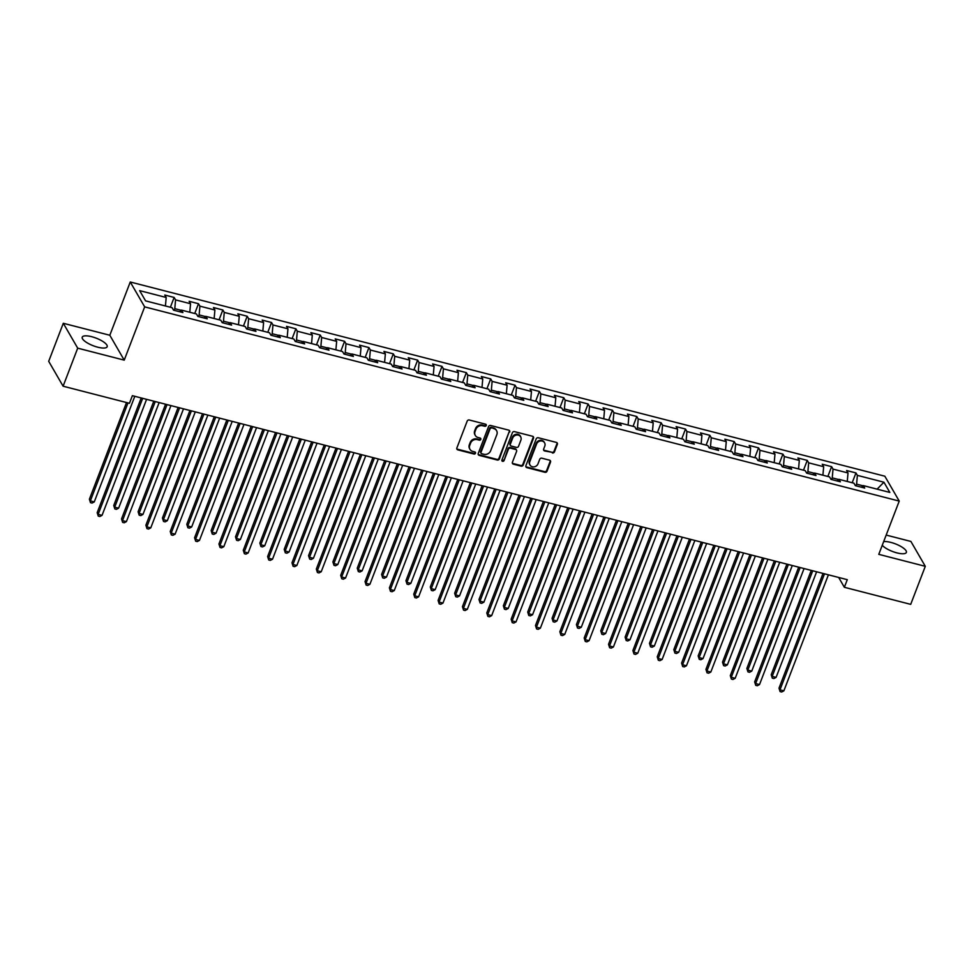 <?xml version="1.0" encoding="UTF-8"?>
<svg xmlns="http://www.w3.org/2000/svg" width="974" height="974" viewBox="0 0 974 974"><rect width="100%" height="100%" fill="white"/><g stroke="black" fill="none" stroke-linecap="round" stroke-linejoin="round"><path stroke-width="1.46" d="M486.245 425.504A1.181 1.047 149.9 0 0 485.576 424.189L469.298 420.001A1.68 1.498 149.9 0 0 467.191 421.097L456.867 447.979A1.68 1.498 149.9 0 0 457.829 449.866L474.107 454.054A1.181 1.047 149.9 0 0 474.91 451.973L472.804 451.425A5.381 4.785 149.9 0 1 469.736 445.386L470.588 443.146A5.381 4.785 149.9 0 1 477.333 439.627L479.439 440.163A1.181 1.047 149.9 0 0 480.243 438.081L478.137 437.533A5.381 4.785 149.9 0 1 475.068 431.494L475.921 429.254A5.381 4.785 149.9 0 1 482.666 425.735L484.772 426.271A1.181 1.047 149.9 0 0 486.245 425.504M475.312 435.451L474.922 434.781A5.381 4.785 149.9 0 1 474.679 430.825L475.531 428.584A5.381 4.785 149.9 0 1 482.276 425.066L484.382 425.601A1.181 1.047 149.9 0 0 485.916 424.347M456.794 448.856A1.68 1.498 149.9 0 0 457.439 449.197L473.717 453.385A1.181 1.047 149.9 0 0 475.251 452.131M469.979 449.343L469.59 448.661A5.381 4.785 149.9 0 1 469.346 444.716L470.199 442.476A5.381 4.785 149.9 0 1 476.943 438.957L479.05 439.493A1.181 1.047 149.9 0 0 480.584 438.239M882.261 545.27A13.344 4.066 21 0 0 896.944 552.891A13.344 4.066 21 0 0 906.368 552.428A13.344 4.066 21 0 0 890.869 542.408A13.344 4.066 21 0 0 883.661 541.629M91.666 336.7A13.344 4.066 21 0 0 82.242 337.162A13.344 4.066 21 0 0 97.741 347.194A13.344 4.066 21 0 0 107.164 346.732A13.344 4.066 21 0 0 91.666 336.7M552.355 452.947A1.68 1.498 149.9 0 0 554.462 451.851L557.359 444.302A1.68 1.498 149.9 0 0 556.398 442.415L538.318 437.764A1.68 1.498 149.9 0 0 536.211 438.86L525.887 465.742A1.68 1.498 149.9 0 0 526.849 467.63L544.929 472.293A1.68 1.498 149.9 0 0 547.035 471.185L550.529 462.078A1.68 1.498 149.9 0 0 549.567 460.191L541.836 458.194A1.68 1.498 149.9 0 0 539.73 459.302L538.001 463.819A4.493 4.006 149.9 0 1 529.795 461.7L536.589 444.01A4.493 4.006 149.9 0 1 544.795 446.116L543.662 449.063A1.68 1.498 149.9 0 0 544.612 450.95L551.966 452.277A1.68 1.498 149.9 0 0 554.072 451.169L556.97 443.633A1.68 1.498 149.9 0 0 557.031 442.756M878.779 554.34L925.3 566.32L910.702 604.355L844.361 587.285L847.283 579.676L132.367 395.675L129.445 403.285L63.103 386.203L77.701 348.156L124.222 360.137L144.663 306.871L899.233 501.086L878.779 554.34M509.706 432.042A1.68 1.498 149.9 0 0 508.745 430.155L490.665 425.492A1.68 1.498 149.9 0 0 488.558 426.6L478.234 453.482A1.68 1.498 149.9 0 0 479.196 455.369L497.276 460.02A1.68 1.498 149.9 0 0 499.382 458.924L509.317 431.36A1.68 1.498 149.9 0 0 509.378 430.496M514.491 431.628L532.571 436.279A1.68 1.498 149.9 0 1 533.533 438.166L523.208 465.061A1.68 1.498 149.9 0 1 521.102 466.156L513.371 464.16A1.68 1.498 149.9 0 1 512.409 462.273L516.597 451.376A1.68 1.498 149.9 0 0 515.636 449.489L510.498 448.162A1.68 1.498 149.9 0 0 508.391 449.257L504.033 460.617A1.181 1.047 149.9 0 1 501.89 460.057L512.385 432.724A1.68 1.498 149.9 0 1 514.491 431.628M144.663 306.871L130.26 281.997L884.83 476.201L899.233 501.086M852.189 482.739L855.963 472.926L846.601 470.515L848.013 472.962L833.026 469.115L831.613 466.656L822.239 464.245L823.663 466.704L808.676 462.845L807.263 460.385L797.889 457.975L799.313 460.434L784.326 456.575L782.913 454.115L773.539 451.705L774.963 454.164L759.976 450.305L758.563 447.857L749.189 445.447L750.613 447.894L735.626 444.034L734.201 441.587L724.839 439.177L726.263 441.624L711.276 437.776L709.851 435.317L700.489 432.906L701.913 435.366L686.926 431.506L685.501 429.047L676.139 426.636L677.563 429.096L662.576 425.236L661.151 422.777L651.789 420.366L653.213 422.826L638.226 418.966L636.801 416.519L627.439 414.108L628.863 416.555L613.876 412.708L612.451 410.249L603.089 407.838L604.513 410.298L589.526 406.438L588.101 403.979L578.739 401.568L580.163 404.027L565.176 400.168L563.751 397.709L554.389 395.298L555.801 397.757L540.826 393.898L539.401 391.451L530.039 389.04L531.451 391.487L516.476 387.628L515.051 385.18L505.689 382.77L507.101 385.217L492.126 381.37L490.701 378.91L481.339 376.5L482.751 378.959L467.764 375.1L466.351 372.64L456.989 370.23L458.401 372.689L443.413 368.829L442.001 366.37L432.626 363.959L434.051 366.419L419.063 362.559L417.651 360.112L408.276 357.702L409.701 360.149L394.714 356.289L393.301 353.842L383.926 351.431L385.351 353.879L370.363 350.031L368.951 347.572L359.576 345.161L361.001 347.621L346.014 343.761L344.589 341.302L335.226 338.891L336.651 341.35L321.663 337.491L320.239 335.044L310.876 332.633L312.301 335.08L297.313 331.221L295.889 328.774L286.526 326.363L287.951 328.81L272.964 324.963L271.539 322.504L262.176 320.093L263.601 322.552L248.613 318.693L247.189 316.233L237.826 313.823L239.251 316.282L224.263 312.423L222.839 309.963L213.476 307.553L214.901 310.012L199.913 306.153L198.489 303.705L189.126 301.295L190.551 303.742L175.563 299.882L174.139 297.435L164.776 295.025L166.189 297.472L139.659 290.642L145.576 300.869L172.106 307.699L173.53 310.158L182.893 312.569L181.481 310.109L179.63 311.717M855.963 472.926L857.376 475.373L883.917 482.203L889.834 492.43L863.293 485.6L864.717 488.059L855.355 485.649L853.93 483.189L838.943 479.33L840.367 481.789L831.005 479.378L829.58 476.919L814.593 473.06L816.017 475.519L806.655 473.108L805.23 470.649L790.243 466.802L791.667 469.249L782.305 466.838L780.88 464.391L765.893 460.532L767.317 462.979L757.955 460.568L756.53 458.121L741.543 454.261L742.967 456.721L733.605 454.31L732.18 451.851L717.193 447.991L718.617 450.451L709.255 448.04L707.83 445.581L692.843 441.721L694.267 444.181L684.892 441.77L683.48 439.311L668.493 435.463L669.917 437.91L660.542 435.5L659.13 433.053L644.143 429.193L645.567 431.64L636.192 429.23L634.78 426.782L619.793 422.923L621.217 425.382L611.842 422.972L610.43 420.512L595.443 416.653L596.855 419.112L587.492 416.702L586.08 414.242L571.093 410.395L572.505 412.842L563.142 410.431L561.718 407.984L546.743 404.125L548.155 406.572L538.792 404.161L537.368 401.714L522.393 397.855L523.805 400.314L514.442 397.903L513.018 395.444L498.043 391.585L499.455 394.044L490.092 391.633L488.668 389.174L473.681 385.314L475.105 387.774L465.742 385.363L464.318 382.904L449.331 379.056L450.755 381.504L441.392 379.093L439.968 376.646L424.981 372.786L426.405 375.233L417.042 372.823L415.618 370.376L400.631 366.516L402.055 368.976L392.692 366.565L391.268 364.106L376.281 360.246L377.705 362.705L368.342 360.295L366.918 357.835L351.931 353.976L353.355 356.435L343.992 354.025L342.568 351.565L327.581 347.718L329.005 350.165L319.642 347.755L318.218 345.307L303.231 341.448L304.655 343.907L295.28 341.497L293.868 339.037L278.881 335.178L280.305 337.637L270.93 335.226L269.518 332.767L254.531 328.908L255.955 331.367L246.58 328.956L245.168 326.497L230.181 322.65L231.605 325.097L222.23 322.686L220.818 320.239L205.831 316.38L207.243 318.827L197.88 316.416L196.468 313.969L181.481 310.109M838.699 479.549L832.246 477.881L831.613 479.537M847.258 481.473L848.013 472.962M832.246 477.881L833.026 469.115M838.943 479.33L837.104 480.949M814.349 473.279L807.896 471.623L807.263 473.267M822.908 475.202L823.663 466.704M807.896 471.623L808.676 462.845M814.593 473.06L812.742 474.679M789.999 467.009L783.546 465.353L782.913 466.996M798.558 468.932L799.313 460.434M783.546 465.353L784.326 456.575M790.243 466.802L788.392 468.409M765.649 460.739L759.196 459.083L758.563 460.726M774.208 462.674L774.963 454.164M759.196 459.083L759.976 450.305M765.893 460.532L764.042 462.139M741.299 454.481L734.846 452.813L734.213 454.468M749.858 456.404L750.613 447.894M734.846 452.813L735.626 444.034M741.543 454.261L739.692 455.869M716.949 448.21L710.496 446.555L709.863 448.198M725.508 450.134L726.263 441.624M710.496 446.555L711.276 437.776M717.193 447.991L715.342 449.611M692.599 441.94L686.146 440.285L685.513 441.928M701.158 443.864L701.913 435.366M686.146 440.285L686.926 431.506M692.843 441.721L690.992 443.34M668.249 435.67L661.796 434.014L661.163 435.658M676.808 437.594L677.563 429.096M661.796 434.014L662.576 425.236M668.493 435.463L666.642 437.07M643.899 429.412L637.446 427.744L636.813 429.4M652.458 431.336L653.213 422.826M637.446 427.744L638.226 418.966M644.143 429.193L642.292 430.8M619.549 423.142L613.096 421.474L612.463 423.13M628.108 425.066L628.863 416.555M613.096 421.474L613.876 412.708M619.793 422.923L617.942 424.542M595.199 416.872L588.746 415.216L588.113 416.86M603.758 418.796L604.513 410.298M588.746 415.216L589.526 406.438M595.443 416.653L593.592 418.272M570.837 410.602L564.396 408.946L563.763 410.59M579.408 412.526L580.163 404.027M564.396 408.946L565.176 400.168M571.093 410.395L569.242 412.002M546.487 404.332L540.046 402.676L539.413 404.32M555.046 406.255L555.801 397.757M540.046 402.676L540.826 393.898M546.743 404.125L544.892 405.732M522.137 398.074L515.696 396.406L515.063 398.062M530.696 399.997L531.451 391.487M515.696 396.406L516.476 387.628M522.393 397.855L520.542 399.462M497.787 391.804L491.346 390.136L490.713 391.792M506.346 393.727L507.101 385.217M491.346 390.136L492.126 381.37M498.043 391.585L496.192 393.204M473.437 385.534L466.984 383.878L466.363 385.521M481.996 387.457L482.751 378.959M466.984 383.878L467.764 375.1M473.681 385.314L471.842 386.934M449.087 379.263L442.634 377.608L442.001 379.251M457.646 381.187L458.401 372.689M442.634 377.608L443.413 368.829M449.331 379.056L447.492 380.664M424.737 372.993L418.284 371.338L417.651 372.981M433.296 374.929L434.051 366.419M418.284 371.338L419.063 362.559M424.981 372.786L423.13 374.393M400.387 366.735L393.934 365.067L393.301 366.723M408.946 368.659L409.701 360.149M393.934 365.067L394.714 356.289M400.631 366.516L398.78 368.135M376.037 360.465L369.584 358.809L368.951 360.453M384.596 362.389L385.351 353.879M369.584 358.809L370.363 350.031M376.281 360.246L374.43 361.865M351.687 354.195L345.234 352.539L344.601 354.183M360.246 356.119L361.001 347.621M345.234 352.539L346.014 343.761M351.931 353.976L350.08 355.595M327.337 347.925L320.884 346.269L320.251 347.913M335.896 349.849L336.651 341.35M320.884 346.269L321.663 337.491M327.581 347.718L325.73 349.325M302.987 341.667L296.534 339.999L295.901 341.655M311.546 343.591L312.301 335.08M296.534 339.999L297.313 331.221M303.231 341.448L301.38 343.055M278.637 335.397L272.184 333.729L271.551 335.385M287.196 337.321L287.951 328.81M272.184 333.729L272.964 324.963M278.881 335.178L277.03 336.797M254.287 329.127L247.834 327.471L247.201 329.115M262.846 331.05L263.601 322.552M247.834 327.471L248.613 318.693M254.531 328.908L252.68 330.527M229.937 322.857L223.484 321.201L222.851 322.844M238.496 324.78L239.251 316.282M223.484 321.201L224.263 312.423M230.181 322.65L228.33 324.257M205.587 316.587L199.134 314.931L198.501 316.574M214.146 318.522L214.901 310.012M199.134 314.931L199.913 306.153M205.831 316.38L203.98 317.987M181.225 310.329L174.784 308.661L174.151 310.316M189.796 312.252L190.551 303.742M174.784 308.661L175.563 299.882M165.434 305.982L166.189 297.472M124.222 360.137L109.819 335.251L63.298 323.283L77.701 348.156M63.298 323.283L48.7 361.317L63.103 386.203M925.3 566.32L910.897 541.434L886.182 535.079M109.819 335.251L130.26 281.997M838.675 577.46L844.361 587.285M863.049 485.819L856.596 484.151L855.976 485.807M877.111 489.155L883.917 482.203M856.596 484.151L857.376 475.373M863.293 485.6L861.454 487.207M170.377 307.248L174.139 297.435M194.727 313.518L198.489 303.705M219.077 319.789L222.839 309.963M243.427 326.059L247.189 316.233M267.777 332.317L271.539 322.504M292.127 338.587L295.889 328.774M316.477 344.857L320.239 335.044M340.827 351.127L344.589 341.302M365.177 357.385L368.951 347.572M389.527 363.655L393.301 353.842M413.877 369.925L417.651 360.112M438.227 376.195L442.001 366.37M462.577 382.465L466.351 372.64M486.927 388.723L490.701 378.91M511.277 394.994L515.051 385.18M535.627 401.264L539.401 391.451M559.977 407.534L563.751 397.709M584.339 413.804L588.101 403.979M608.689 420.062L612.451 410.249M633.039 426.332L636.801 416.519M657.389 432.602L661.151 422.777M681.739 438.872L685.501 429.047M706.089 445.13L709.851 435.317M730.439 451.4L734.201 441.587M754.789 457.67L758.563 447.857M779.139 463.941L782.913 454.115M803.489 470.211L807.263 460.385M827.839 476.469L831.613 466.656M478.173 454.359A1.68 1.498 149.9 0 0 478.806 454.7L496.886 459.351A1.68 1.498 149.9 0 0 498.992 458.255L509.317 431.36M491.553 428.024A1.181 1.047 149.9 0 0 490.08 428.791L481.01 452.386A1.181 1.047 149.9 0 0 481.692 453.714L483.908 454.286A5.381 4.785 149.9 0 0 490.64 450.767L496.837 434.635A5.381 4.785 149.9 0 0 493.769 428.597L491.164 427.355A1.181 1.047 149.9 0 0 489.691 428.122L490.08 428.791M481.071 453.251L480.681 452.581A1.181 1.047 149.9 0 1 480.62 451.717L489.691 428.122M496.582 430.678L496.204 430.009A5.381 4.785 149.9 0 0 493.38 427.927L493.769 428.597M491.164 427.355L493.38 427.927M512.336 463.149A1.68 1.498 149.9 0 0 512.981 463.49L520.713 465.487A1.68 1.498 149.9 0 0 522.819 464.379L533.143 437.496A1.68 1.498 149.9 0 0 533.204 436.632M516.512 450.134L516.123 449.464A1.68 1.498 149.9 0 0 515.246 448.807L510.108 447.492A1.68 1.498 149.9 0 0 508.002 448.588L504.033 460.617M501.829 460.544A1.181 1.047 149.9 0 0 503.643 459.947M520.932 440.053A4.493 4.006 149.9 0 0 512.738 437.947L510.339 444.181A1.68 1.498 149.9 0 0 511.301 446.068L516.439 447.395A1.68 1.498 149.9 0 0 518.545 446.299L520.932 440.053M520.725 436.754L520.335 436.084A4.493 4.006 149.9 0 0 512.348 437.277L512.738 437.947M510.425 445.422L510.035 444.753A1.68 1.498 149.9 0 1 509.95 443.511L512.348 437.277M543.589 449.939A1.68 1.498 149.9 0 0 544.222 450.28L551.966 452.277M544.576 442.805L544.186 442.135A4.493 4.006 149.9 0 0 536.199 443.328L536.589 444.01M530.002 465.012L529.613 464.342A4.493 4.006 149.9 0 1 529.406 461.031L536.199 443.328M525.826 466.619A1.68 1.498 149.9 0 0 526.459 466.96L544.539 471.611A1.68 1.498 149.9 0 0 546.645 470.515L550.14 461.408A1.68 1.498 149.9 0 0 550.213 460.532M126.51 402.53L89.389 499.212L90.363 500.892L94.271 501.902L134.802 396.296M127.984 402.907L90.363 500.892L90.485 502.669L89.389 499.212M94.271 501.902L92.043 503.071L90.485 502.669M141.218 397.952L97.181 512.665L98.155 514.345L142.691 398.329M102.051 515.343L99.835 516.524L98.277 516.123L98.155 514.345L102.051 515.343L146.587 399.328M98.277 516.123L97.181 512.665M153.782 401.178L113.751 505.482L114.713 507.162L118.621 508.16L159.152 402.566M155.256 401.568L114.713 507.162L114.835 508.939L113.751 505.482M118.621 508.16L116.393 509.341L114.835 508.939M178.132 407.449L138.101 511.752L139.075 513.432L142.971 514.43L183.502 408.837M179.606 407.826L139.075 513.432L139.185 515.197L138.101 511.752M142.971 514.43L140.755 515.599L139.185 515.197M165.568 404.21L121.531 518.923L122.505 520.615L167.041 404.6M126.401 521.614L124.185 522.782L122.627 522.381L122.505 520.615L126.401 521.614L170.937 405.598M122.627 522.381L121.531 518.923M189.918 410.48L145.881 525.193L146.855 526.873L191.391 410.858M150.763 527.884L148.535 529.052L146.977 528.651L146.855 526.873L150.763 527.884L195.287 411.868M146.977 528.651L145.881 525.193M202.482 413.719L162.451 518.01L163.425 519.69L167.321 520.7L207.864 415.107M203.956 414.096L163.425 519.69L163.535 521.467L162.451 518.01M167.321 520.7L165.105 521.869L163.535 521.467M226.832 419.989L186.801 524.28L187.775 525.96L191.671 526.971L232.214 421.365M228.306 420.366L187.775 525.96L187.885 527.738L186.801 524.28M191.671 526.971L189.455 528.139L187.885 527.738M251.182 426.247L211.151 530.55L212.125 532.23L216.021 533.228L256.564 427.635M252.656 426.636L212.125 532.23L212.247 534.008L211.151 530.55M216.021 533.228L213.805 534.409L212.247 534.008M214.268 416.75L170.231 531.463L171.205 533.143L215.741 417.128M175.113 534.154L172.885 535.323L171.327 534.921L171.205 533.143L175.113 534.154L219.637 418.138M171.327 534.921L170.231 531.463M238.618 423.02L194.581 537.733L195.555 539.413L240.091 423.398M199.463 540.412L197.235 541.593L195.677 541.191L195.555 539.413L199.463 540.412L243.987 424.396M195.677 541.191L194.581 537.733M262.968 429.291L218.931 544.003L219.905 545.683L264.441 429.668M223.813 546.682L221.585 547.851L220.027 547.449L219.905 545.683L223.813 546.682L268.349 430.666M220.027 547.449L218.931 544.003M275.532 432.517L235.501 536.82L236.475 538.5L240.371 539.499L280.914 433.905M277.006 432.894L236.475 538.5L236.597 540.278L235.501 536.82M240.371 539.499L238.155 540.68L236.597 540.278M287.318 435.548L243.281 550.261L244.255 551.941L288.791 435.938M248.163 552.952L245.935 554.121L244.377 553.719L244.255 551.941L248.163 552.952L292.699 436.936M244.377 553.719L243.281 550.261M299.882 438.787L259.851 543.078L260.825 544.77L264.721 545.769L305.264 440.175M301.356 439.164L260.825 544.77L260.947 546.536L259.851 543.078M264.721 545.769L262.505 546.938L260.947 546.536M311.668 441.819L267.631 556.531L268.605 558.212L313.141 442.196M272.513 559.222L270.285 560.391L268.727 559.989L268.605 558.212L272.513 559.222L317.049 443.207M268.727 559.989L267.631 556.531M324.232 445.057L284.201 549.348L285.175 551.028L289.071 552.039L329.614 446.433M325.706 445.435L285.175 551.028L285.297 552.806L284.201 549.348M289.071 552.039L286.855 553.208L285.297 552.806M336.018 448.089L291.981 562.802L292.955 564.482L337.491 448.466M296.863 565.492L294.635 566.661L293.077 566.259L292.955 564.482L296.863 565.492L341.399 449.477M293.077 566.259L291.981 562.802M348.582 451.327L308.551 555.618L309.525 557.298L313.421 558.309L353.964 452.703M350.056 451.705L309.525 557.298L309.647 559.076L308.551 555.618M313.421 558.309L311.205 559.478L309.647 559.076M360.368 454.359L316.331 569.072L317.305 570.752L361.841 454.736M321.213 571.75L318.985 572.931L317.427 572.529L317.305 570.752L321.213 571.75L365.749 455.735M317.427 572.529L316.331 569.072M372.932 457.585L332.901 561.888L333.875 563.569L337.783 564.567L378.314 458.973M374.406 457.975L333.875 563.569L333.997 565.346L332.901 561.888M337.783 564.567L335.555 565.748L333.997 565.346M384.718 460.629L340.693 575.342L341.655 577.022L386.191 461.006M345.563 578.02L343.335 579.189L341.777 578.787L341.655 577.022L345.563 578.02L390.099 462.005M341.777 578.787L340.693 575.342M397.282 463.855L357.251 568.159L358.225 569.839L362.133 570.837L402.664 465.243M398.756 464.233L358.225 569.839L358.347 571.616L357.251 568.159M362.133 570.837L359.905 572.018L358.347 571.616M409.068 466.887L365.043 581.6L366.017 583.28L410.541 467.264M369.913 584.29L367.697 585.459L366.127 585.057L366.017 583.28L369.913 584.29L414.449 468.275M366.127 585.057L365.043 581.6M421.645 470.125L381.601 574.417L382.575 576.097L386.483 577.107L427.014 471.513M423.118 470.503L382.575 576.097L382.697 577.874L381.601 574.417M386.483 577.107L384.255 578.276L382.697 577.874M433.418 473.157L389.393 587.87L390.367 589.55L434.891 473.534M394.263 590.561L392.047 591.729L390.477 591.328L390.367 589.55L394.263 590.561L438.799 474.545M390.477 591.328L389.393 587.87M445.995 476.396L405.951 580.687L406.925 582.367L410.833 583.377L451.364 477.771M447.468 476.773L406.925 582.367L407.047 584.144L405.951 580.687M410.833 583.377L408.605 584.546L407.047 584.144M457.768 479.427L413.743 594.14L414.717 595.82L459.241 479.805M418.613 596.818L416.397 597.999L414.827 597.598L414.717 595.82L418.613 596.818L463.149 480.815M414.827 597.598L413.743 594.14M470.345 482.666L430.301 586.957L431.275 588.637L435.183 589.647L475.714 484.041M471.818 483.043L431.275 588.637L431.397 590.414L430.301 586.957M435.183 589.647L432.955 590.816L431.397 590.414M482.13 485.697L438.093 600.41L439.067 602.09L483.603 486.075M442.963 603.089L440.747 604.27L439.189 603.868L439.067 602.09L442.963 603.089L487.499 487.073M439.189 603.868L438.093 600.41M494.695 488.924L454.651 593.227L455.625 594.907L459.533 595.905L500.064 490.312M496.168 489.301L455.625 594.907L455.747 596.685L454.651 593.227M459.533 595.905L457.305 597.086L455.747 596.685M506.48 491.955L462.443 606.668L463.417 608.36L507.953 492.345M467.313 609.359L465.097 610.528L463.539 610.126L463.417 608.36L467.313 609.359L511.849 493.343M463.539 610.126L462.443 606.668M519.045 495.194L479.001 599.497L479.975 601.177L483.883 602.176L524.414 496.582M520.518 495.571L479.975 601.177L480.097 602.943L479.001 599.497M483.883 602.176L481.655 603.344L480.097 602.943M530.83 498.225L486.793 612.938L487.767 614.618L532.303 498.603M491.663 615.629L489.447 616.798L487.889 616.396L487.767 614.618L491.663 615.629L536.199 499.613M487.889 616.396L486.793 612.938M543.395 501.464L503.363 605.755L504.325 607.435L508.233 608.446L548.764 502.852M544.868 501.841L504.325 607.435L504.447 609.213L503.363 605.755M508.233 608.446L506.005 609.614L504.447 609.213M555.18 504.495L511.143 619.208L512.117 620.888L556.653 504.873M516.013 621.899L513.797 623.068L512.239 622.666L512.117 620.888L516.013 621.899L560.549 505.883M512.239 622.666L511.143 619.208M567.745 507.734L527.713 612.025L528.687 613.705L532.583 614.716L573.114 509.11M569.218 508.111L528.687 613.705L528.797 615.483L527.713 612.025M532.583 614.716L530.367 615.885L528.797 615.483M579.53 510.766L535.493 625.478L536.467 627.159L581.003 511.143M540.375 628.157L538.147 629.338L536.589 628.936L536.467 627.159L540.375 628.157L584.899 512.141M536.589 628.936L535.493 625.478M592.095 513.992L552.063 618.295L553.037 619.975L556.933 620.974L597.476 515.38M593.568 514.382L553.037 619.975L553.147 621.753L552.063 618.295M556.933 620.974L554.717 622.155L553.147 621.753M603.88 517.036L559.843 631.749L560.817 633.429L605.353 517.413M564.725 634.427L562.497 635.596L560.939 635.194L560.817 633.429L564.725 634.427L609.249 518.412M560.939 635.194L559.843 631.749M616.445 520.262L576.413 624.565L577.387 626.245L581.283 627.244L621.826 521.65M617.918 520.64L577.387 626.245L577.497 628.023L576.413 624.565M581.283 627.244L579.067 628.425L577.497 628.023M628.23 523.294L584.193 638.007L585.167 639.687L629.703 523.671M589.075 640.697L586.847 641.866L585.289 641.464L585.167 639.687L589.075 640.697L633.599 524.682M585.289 641.464L584.193 638.007M640.795 526.532L600.763 630.823L601.737 632.516L605.633 633.514L646.176 527.92M642.268 526.91L601.737 632.516L601.859 634.281L600.763 630.823M605.633 633.514L603.417 634.683L601.859 634.281M652.58 529.564L608.543 644.277L609.517 645.957L654.053 529.941M613.425 646.967L611.197 648.136L609.639 647.734L609.517 645.957L613.425 646.967L657.949 530.952M609.639 647.734L608.543 644.277M665.145 532.802L625.113 637.093L626.087 638.774L629.983 639.784L670.526 534.178M666.618 533.18L626.087 638.774L626.209 640.551L625.113 637.093M629.983 639.784L627.767 640.953L626.209 640.551M676.93 535.834L632.893 650.547L633.867 652.227L678.403 536.211M637.775 653.225L635.547 654.406L633.989 654.004L633.867 652.227L637.775 653.225L682.311 537.222M633.989 654.004L632.893 650.547M689.495 539.072L649.463 643.364L650.437 645.044L654.333 646.054L694.876 540.448M690.968 539.45L650.437 645.044L650.559 646.821L649.463 643.364M654.333 646.054L652.117 647.223L650.559 646.821M701.28 542.104L657.243 656.817L658.217 658.497L702.753 542.481M662.125 659.495L659.897 660.676L658.339 660.275L658.217 658.497L662.125 659.495L706.661 543.48M658.339 660.275L657.243 656.817M713.845 545.33L673.813 649.634L674.787 651.314L678.683 652.312L719.226 546.718M715.318 545.72L674.787 651.314L674.909 653.091L673.813 649.634M678.683 652.312L676.467 653.493L674.909 653.091M725.63 548.362L681.593 663.075L682.567 664.767L727.103 548.752M686.475 665.766L684.247 666.934L682.689 666.533L682.567 664.767L686.475 665.766L731.011 549.75M682.689 666.533L681.593 663.075M738.195 551.601L698.163 655.904L699.137 657.584L703.033 658.582L743.576 552.989M739.668 551.978L699.137 657.584L699.259 659.349L698.163 655.904M703.033 658.582L700.817 659.751L699.259 659.349M749.98 554.632L705.943 669.345L706.917 671.025L751.453 555.01M710.825 672.036L708.597 673.204L707.039 672.803L706.917 671.025L710.825 672.036L755.361 556.02M707.039 672.803L705.943 669.345M762.545 557.871L722.513 662.162L723.487 663.842L727.395 664.852L767.926 559.259M764.018 558.248L723.487 663.842L723.609 665.619L722.513 662.162M727.395 664.852L725.167 666.021L723.609 665.619M774.33 560.902L730.305 675.615L731.267 677.295L775.803 561.28M735.175 678.306L732.947 679.475L731.389 679.073L731.267 677.295L735.175 678.306L779.711 562.29M731.389 679.073L730.305 675.615M786.895 564.141L746.863 668.432L747.837 670.112L751.745 671.123L792.276 565.517M788.368 564.518L747.837 670.112L747.959 671.89L746.863 668.432M751.745 671.123L749.517 672.291L747.959 671.89M798.68 567.172L754.655 681.885L755.629 683.565L800.153 567.55M759.525 684.564L757.309 685.745L755.739 685.343L755.629 683.565L759.525 684.564L804.061 568.548M755.739 685.343L754.655 681.885M811.257 570.411L771.213 674.702L772.187 676.382L776.095 677.393L816.626 571.787M812.73 570.788L772.187 676.382L772.309 678.16L771.213 674.702M776.095 677.393L773.867 678.561L772.309 678.16M823.03 573.442L779.005 688.155L779.979 689.836L824.503 573.82M783.875 690.834L781.659 692.003L780.089 691.601L779.979 689.836L783.875 690.834L828.411 574.818M780.089 691.601L779.005 688.155M482.276 425.066L482.666 425.735M475.531 428.584L475.921 429.254M474.679 430.825L475.068 431.494M479.05 439.493L479.439 440.163M476.943 438.957L477.333 439.627M470.199 442.476L470.588 443.146M469.346 444.716L469.736 445.386M473.717 453.385L474.107 454.054M457.439 449.197L457.829 449.866M484.382 425.601L484.772 426.271M498.992 458.255L499.382 458.924M496.886 459.351L497.276 460.02M478.806 454.7L479.196 455.369M480.62 451.717L481.01 452.386M533.143 437.496L533.533 438.166M522.819 464.379L523.208 465.061M520.713 465.487L521.102 466.156M512.981 463.49L513.371 464.16M515.246 448.807L515.636 449.489M510.108 447.492L510.498 448.162M508.002 448.588L508.391 449.257M509.95 443.511L510.339 444.181M544.222 450.28L544.612 450.95M529.406 461.031L529.795 461.7M550.14 461.408L550.529 462.078M546.645 470.515L547.035 471.185M544.539 471.611L544.929 472.293M526.459 466.96L526.849 467.63M556.97 443.633L557.359 444.302M554.072 451.169L554.462 451.851"/></g></svg>
